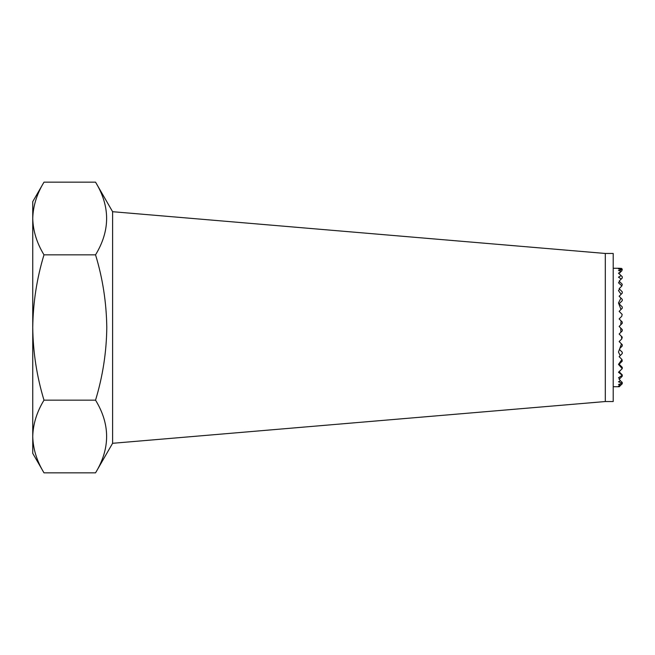 <?xml version="1.0" encoding="UTF-8"?>
<svg xmlns="http://www.w3.org/2000/svg" width="655" height="655" viewBox="0 0 655 655"><rect width="100%" height="100%" fill="white"/><g stroke="black" fill="none" stroke-linecap="round" stroke-linejoin="round"><path stroke-width="0.98" d="M605.31 253.46L613.211 253.46L613.211 401.54L605.31 401.54L605.31 253.46L112.603 211.704L95.548 182.164C110.31 206.325 110.31 230.552 95.548 254.836C102.712 278.359 106.454 302.577 106.79 327.5C106.511 352.112 102.761 376.338 95.548 400.164C110.31 424.334 110.31 448.552 95.548 472.836L43.991 472.836C36.795 460.973 33.045 448.863 32.75 436.5C33.053 424.113 36.803 412.003 43.991 400.164L95.548 400.164M605.31 401.54L112.603 443.296L112.603 211.704M621.489 268.411L618.476 268.28L621.489 268.411L618.476 268.894L622.25 269.573L618.476 270.515L621.333 271.399L618.476 273.217L621.145 275.616L618.476 277.18L621.259 279.022L619.131 281.151L619.695 281.715L618.476 282.747L621.89 285.948L619.131 288.708L619.638 289.207L618.476 290.623L621.145 294.251L619.131 296.256L620.965 298.09L618.476 302.946L620.997 309.488L619.131 311.362L622.16 314.392L621.767 316.275L619.131 318.911L621.071 320.852L620.752 324.839L619.131 326.46L620.694 328.032L620.891 332.257L622.25 330.898L622.25 329.58L620.17 327.5M621.767 316.275L622.16 314.392M620.752 324.839L622.25 323.349L622.25 322.031L621.071 320.852M619.278 386.728L613.211 386.728M620.891 332.257L619.131 334.017L621.341 336.228L621.8 338.897L619.131 341.566L621.48 343.916L618.476 352.054L620.219 355.583L619.131 356.672L621.963 359.505L618.476 364.377L622.242 368.667L618.476 372.253L622.25 375.266L618.476 377.82L619.827 378.631L619.131 379.327L620.612 380.801L618.476 381.783L622.25 383.281L618.476 384.485L620.891 385.115L618.476 386.106L619.736 386.278L619.311 386.704M43.991 400.164C36.778 376.338 33.028 352.112 32.75 327.5C33.078 302.569 36.827 278.35 43.991 254.836L95.548 254.836M43.991 254.836C36.795 242.972 33.045 230.855 32.75 218.5C33.053 206.112 36.803 193.995 43.991 182.164L95.548 182.164M43.991 472.836L32.75 453.366L32.75 201.634L43.991 182.164M621.8 338.897L622.25 337.137L621.341 336.228M620.997 309.488L622.25 308.243L622.25 306.925L619.131 303.805L622.25 300.686L622.25 299.376L620.965 298.09M620.219 355.583L622.25 353.553L622.25 352.234L619.548 349.541L621.014 351.006M620.08 348.173L622.25 346.004L622.25 344.686L621.48 343.916M621.145 294.251L622.25 293.137L622.25 291.819L619.638 289.207M622.242 368.667L622.25 367.34L619.131 364.221L622.25 361.101L621.963 359.505M621.89 285.948L622.25 284.27L619.695 281.715M619.827 378.631L622.25 376.207L622.25 374.889L619.131 371.778L620.318 370.591M622.103 278.178L621.259 279.022L622.25 278.031L622.25 276.721L621.145 275.616M619.827 272.906L620.269 272.464M620.891 385.115L622.25 383.764L622.25 382.446L621.267 381.464M621.841 270.892L622.25 269.164L621.603 268.525M619.736 386.278L620.179 385.828M620.048 372.687L619.131 371.778M619.982 365.072L619.131 364.221M622.152 306.827L619.131 303.805L620.375 302.569M619.507 268.272L613.211 268.272M112.603 443.296L95.548 472.836"/></g></svg>
